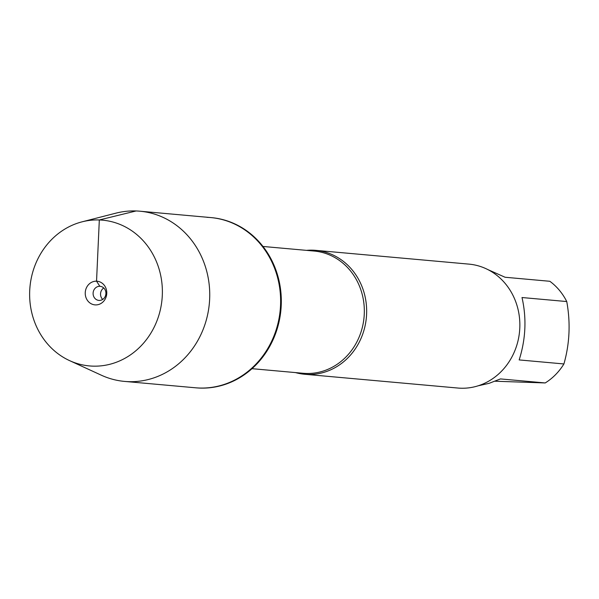 <?xml version="1.0" encoding="UTF-8"?>
<svg xmlns="http://www.w3.org/2000/svg" width="599" height="599" viewBox="0 0 599 599"><rect width="100%" height="100%" fill="white"/><g stroke="black" fill="none" stroke-linecap="round" stroke-linejoin="round"><path stroke-width="0.9" d="M195.813 387.815A85.455 77.443 -84.9 0 0 196.15 387.845A85.455 77.443 -84.9 0 0 280.938 309.676A85.455 77.443 -84.9 0 0 211.462 217.632A85.455 77.443 -84.9 0 0 211.118 217.602M206.992 217.332A85.455 77.443 95.1 0 1 210.773 217.572A85.455 77.443 95.1 0 1 280.257 309.616A85.455 77.443 95.1 0 1 195.469 387.785A85.455 77.443 -84.9 0 0 199.242 388.025A85.455 77.443 -84.9 0 0 280.414 307.534A85.455 77.443 -84.9 0 0 210.773 217.572L211.462 217.632M306.486 250.367A62.206 56.381 95.1 0 1 313.052 250.18A62.206 56.381 95.1 0 1 315.808 250.352A62.206 56.381 95.1 0 1 366.506 315.845A62.206 56.381 95.1 0 1 307.414 374.435A62.206 56.381 95.1 0 1 304.666 374.263A62.206 56.381 95.1 0 1 295.502 372.593M304.666 374.263L457.861 388.04A62.206 56.381 -84.9 0 0 519.588 331.135A62.206 56.381 -84.9 0 0 469.002 264.129L315.808 250.352M487.908 269.61L505.084 277.255L549.837 281.283A59.72 54.12 95.1 0 1 566.751 301.552C570.63 322.809 569.686 343.609 563.921 363.952A59.72 54.12 95.1 0 1 545.217 382.948L495.126 381.219M566.751 301.552L522.006 297.531C526.716 318.264 525.772 339.064 519.168 359.924L563.921 363.952M545.217 382.948L500.472 378.92L489.158 383.315L478.077 385.823M69.566 360.62L101.358 375.214A85.455 77.443 -84.9 0 0 124.577 381.413A85.455 77.443 -84.9 0 0 128.358 381.653A85.455 77.443 -84.9 0 0 209.53 301.162A85.455 77.443 -84.9 0 0 139.889 211.2A85.455 77.443 -84.9 0 0 115.929 213.154L82.041 221.84A73.175 66.324 -84.9 0 0 29.95 287.108A73.175 66.324 -84.9 0 0 69.566 360.62A73.175 66.324 -84.9 0 0 92.688 366.131A73.175 66.324 -84.9 0 0 162.164 285.85A73.175 66.324 -84.9 0 0 82.041 221.84M102.714 299.418A7.068 6.409 95.1 0 1 103.747 287.977M99.831 286.3A7.068 6.409 95.1 0 1 100.145 286.322A7.068 6.409 95.1 0 1 105.888 293.937A7.068 6.409 95.1 0 1 98.872 300.406A7.068 6.409 95.1 0 1 93.115 292.963A7.068 6.409 95.1 0 1 99.831 286.3M95.466 304.906A11.875 10.76 -84.9 0 0 106.764 293.435A11.875 10.76 -84.9 0 0 96.544 281.186A11.875 10.76 -84.9 0 0 85.245 292.664A11.875 10.76 -84.9 0 0 95.466 304.906M100.452 286.359L99.831 286.3L96.544 281.186L99.322 219.96L136.108 210.96M251.999 368.677L303.184 373.282A61.36 55.61 -84.9 0 0 364.065 317.148A61.36 55.61 -84.9 0 0 314.176 251.056L262.983 246.459M124.577 381.413L196.15 387.845M139.889 211.2L210.773 217.572"/></g></svg>
